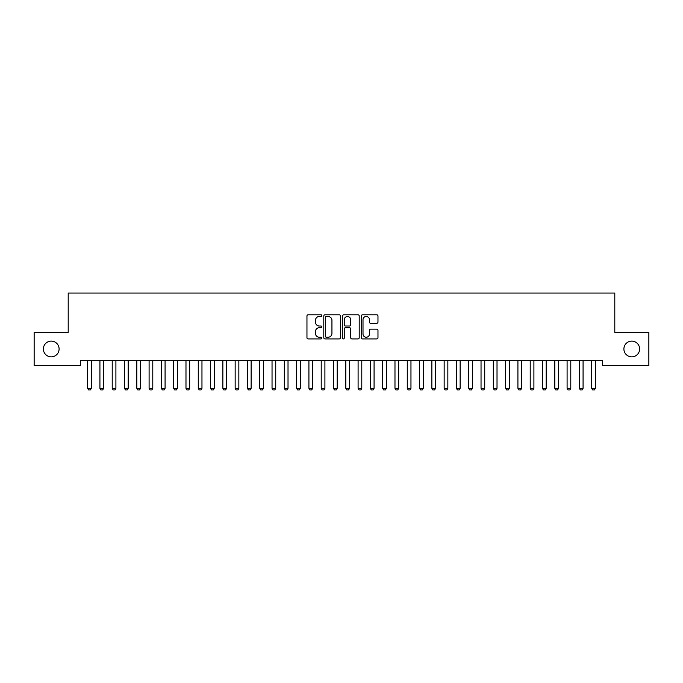 <?xml version="1.0" encoding="UTF-8"?>
<svg xmlns="http://www.w3.org/2000/svg" width="683" height="683" viewBox="0 0 683 683"><rect width="100%" height="100%" fill="white"/><g stroke="black" fill="none" stroke-linecap="round" stroke-linejoin="round"><path stroke-width="1.02" d="M321.83 315.631A0.845 0.845 0 0 0 320.984 314.795L308.161 314.795A1.204 1.204 0 0 0 306.957 315.998L306.957 337.718A1.204 1.204 0 0 0 308.161 338.922L320.984 338.922A0.845 0.845 0 0 0 321.83 338.076A0.845 0.845 0 0 0 320.984 337.24L319.328 337.24A3.859 3.859 0 0 1 315.461 333.372L315.461 331.562A3.859 3.859 0 0 1 319.328 327.703L320.984 327.703A0.845 0.845 0 0 0 321.83 326.858A0.845 0.845 0 0 0 320.984 326.013L319.328 326.013A3.859 3.859 0 0 1 315.461 322.154L315.461 320.344A3.859 3.859 0 0 1 319.328 316.477L320.984 316.477A0.845 0.845 0 0 0 321.83 315.631M623.895 348.987A7.872 7.872 0 0 0 631.758 356.859A7.872 7.872 0 0 0 639.63 348.987A7.872 7.872 0 0 0 631.758 341.116A7.872 7.872 0 0 0 623.895 348.987M43.37 348.987A7.872 7.872 0 0 0 51.242 356.859A7.872 7.872 0 0 0 59.105 348.987A7.872 7.872 0 0 0 51.242 341.116A7.872 7.872 0 0 0 43.37 348.987M376.768 323.298A1.204 1.204 0 0 0 377.972 322.094L377.972 315.998A1.204 1.204 0 0 0 376.768 314.795L362.528 314.795A1.204 1.204 0 0 0 361.324 315.998L361.324 337.718A1.204 1.204 0 0 0 362.528 338.922L376.768 338.922A1.204 1.204 0 0 0 377.972 337.718L377.972 330.359A1.204 1.204 0 0 0 376.768 329.155L370.673 329.155A1.204 1.204 0 0 0 369.469 330.359L369.469 334.004A3.227 3.227 0 0 1 366.242 337.24A3.227 3.227 0 0 1 363.006 334.004L363.006 319.704A3.227 3.227 0 0 1 366.242 316.477A3.227 3.227 0 0 1 369.469 319.704L369.469 322.094A1.204 1.204 0 0 0 370.673 323.298L376.768 323.298M602.5 360.667L80.5 360.667L80.5 365.584L34.15 365.584L34.15 332.39L68.206 332.39L68.206 293.05L614.794 293.05L614.794 332.39L648.85 332.39L648.85 365.584L602.5 365.584L602.5 360.667M340.441 315.998A1.204 1.204 0 0 0 339.238 314.795L324.997 314.795A1.204 1.204 0 0 0 323.793 315.998L323.793 337.718A1.204 1.204 0 0 0 324.997 338.922L339.238 338.922A1.204 1.204 0 0 0 340.441 337.718L340.441 315.998M343.762 314.795L358.003 314.795A1.204 1.204 0 0 1 359.207 315.998L359.207 337.718A1.204 1.204 0 0 1 358.003 338.922L351.907 338.922A1.204 1.204 0 0 1 350.703 337.718L350.703 328.907A1.204 1.204 0 0 0 349.491 327.703L345.453 327.703A1.204 1.204 0 0 0 344.249 328.907L344.249 338.076A0.845 0.845 0 0 1 343.404 338.922A0.845 0.845 0 0 1 342.559 338.076L342.559 315.998A1.204 1.204 0 0 1 343.762 314.795M326.329 316.477A0.845 0.845 0 0 0 325.484 317.322L325.484 336.395A0.845 0.845 0 0 0 326.329 337.24L328.079 337.24A3.859 3.859 0 0 0 331.938 333.372L331.938 320.344A3.859 3.859 0 0 0 328.079 316.477L326.329 316.477M350.703 319.772A3.227 3.227 0 0 0 347.476 316.536A3.227 3.227 0 0 0 344.249 319.772L344.249 324.809A1.204 1.204 0 0 0 345.453 326.013L349.491 326.013A1.204 1.204 0 0 0 350.703 324.809L350.703 319.772M91.317 361.307A1.229 1.229 0 0 1 91.377 360.931A1.229 1.229 0 0 0 91.317 361.307L91.317 388.354L87.629 388.354L87.629 361.307A1.229 1.229 0 0 0 87.569 360.931A1.229 1.229 0 0 1 87.629 361.307M91.317 388.354L90.395 389.95L88.551 389.95L87.629 388.354M103.611 361.307A1.229 1.229 0 0 1 103.671 360.931A1.229 1.229 0 0 0 103.611 361.307L103.611 388.354L99.923 388.354L99.923 361.307A1.229 1.229 0 0 0 99.863 360.931A1.229 1.229 0 0 1 99.923 361.307M115.905 361.307A1.229 1.229 0 0 1 115.965 360.931A1.229 1.229 0 0 0 115.905 361.307L115.905 388.354L112.217 388.354L112.217 361.307A1.229 1.229 0 0 0 112.157 360.931A1.229 1.229 0 0 1 112.217 361.307M103.611 388.354L102.689 389.95L100.845 389.95L99.923 388.354M115.905 388.354L114.983 389.95L113.139 389.95L112.217 388.354M128.199 361.307A1.229 1.229 0 0 1 128.259 360.931A1.229 1.229 0 0 0 128.199 361.307L128.199 388.354L124.511 388.354L124.511 361.307A1.229 1.229 0 0 0 124.451 360.931A1.229 1.229 0 0 1 124.511 361.307M140.493 361.307A1.229 1.229 0 0 1 140.553 360.931A1.229 1.229 0 0 0 140.493 361.307L140.493 388.354L136.805 388.354L136.805 361.307A1.229 1.229 0 0 0 136.745 360.931A1.229 1.229 0 0 1 136.805 361.307M128.199 388.354L127.277 389.95L125.433 389.95L124.511 388.354M140.493 388.354L139.571 389.95L137.727 389.95L136.805 388.354M152.787 361.307A1.229 1.229 0 0 1 152.847 360.931A1.229 1.229 0 0 0 152.787 361.307L152.787 388.354L149.099 388.354L149.099 361.307A1.229 1.229 0 0 0 149.039 360.931A1.229 1.229 0 0 1 149.099 361.307M152.787 388.354L151.865 389.95L150.021 389.95L149.099 388.354M165.081 361.307A1.229 1.229 0 0 1 165.141 360.931A1.229 1.229 0 0 0 165.081 361.307L165.081 388.354L161.393 388.354L161.393 361.307A1.229 1.229 0 0 0 161.333 360.931A1.229 1.229 0 0 1 161.393 361.307M165.081 388.354L164.159 389.95L162.315 389.95L161.393 388.354M177.375 361.307A1.229 1.229 0 0 1 177.435 360.931A1.229 1.229 0 0 0 177.375 361.307L177.375 388.354L173.687 388.354L173.687 361.307A1.229 1.229 0 0 0 173.627 360.931A1.229 1.229 0 0 1 173.687 361.307M189.669 361.307A1.229 1.229 0 0 1 189.729 360.931A1.229 1.229 0 0 0 189.669 361.307L189.669 388.354L185.981 388.354L185.981 361.307A1.229 1.229 0 0 0 185.921 360.931A1.229 1.229 0 0 1 185.981 361.307M201.963 361.307A1.229 1.229 0 0 1 202.023 360.931A1.229 1.229 0 0 0 201.963 361.307L201.963 388.354L198.275 388.354L198.275 361.307A1.229 1.229 0 0 0 198.215 360.931A1.229 1.229 0 0 1 198.275 361.307M210.509 360.931A1.229 1.229 0 0 1 210.569 361.307A1.229 1.229 0 0 0 210.509 360.931L210.424 360.667M222.803 360.931A1.229 1.229 0 0 1 222.863 361.307A1.229 1.229 0 0 0 222.803 360.931L222.718 360.667M235.097 360.931A1.229 1.229 0 0 1 235.157 361.307A1.229 1.229 0 0 0 235.097 360.931L235.012 360.667M251.139 361.307A1.229 1.229 0 0 1 251.199 360.931A1.229 1.229 0 0 0 251.139 361.307L251.139 388.354L247.451 388.354L247.451 361.307A1.229 1.229 0 0 0 247.391 360.931A1.229 1.229 0 0 1 247.451 361.307M259.685 360.931A1.229 1.229 0 0 1 259.745 361.307A1.229 1.229 0 0 0 259.685 360.931L259.6 360.667M275.727 361.307A1.229 1.229 0 0 1 275.787 360.931A1.229 1.229 0 0 0 275.727 361.307L275.727 388.354L272.039 388.354L272.039 361.307A1.229 1.229 0 0 0 271.979 360.931A1.229 1.229 0 0 1 272.039 361.307M288.021 361.307A1.229 1.229 0 0 1 288.081 360.931A1.229 1.229 0 0 0 288.021 361.307L288.021 388.354L284.333 388.354L284.333 361.307A1.229 1.229 0 0 0 284.273 360.931A1.229 1.229 0 0 1 284.333 361.307M300.315 361.307A1.229 1.229 0 0 1 300.375 360.931A1.229 1.229 0 0 0 300.315 361.307L300.315 388.354L296.627 388.354L296.627 361.307A1.229 1.229 0 0 0 296.567 360.931A1.229 1.229 0 0 1 296.627 361.307M312.609 361.307A1.229 1.229 0 0 1 312.669 360.931A1.229 1.229 0 0 0 312.609 361.307L312.609 388.354L308.921 388.354L308.921 361.307A1.229 1.229 0 0 0 308.861 360.931A1.229 1.229 0 0 1 308.921 361.307M324.903 361.307A1.229 1.229 0 0 1 324.963 360.931A1.229 1.229 0 0 0 324.903 361.307L324.903 388.354L321.215 388.354L321.215 361.307A1.229 1.229 0 0 0 321.155 360.931A1.229 1.229 0 0 1 321.215 361.307M337.197 361.307A1.229 1.229 0 0 1 337.257 360.931A1.229 1.229 0 0 0 337.197 361.307L337.197 388.354L333.509 388.354L333.509 361.307A1.229 1.229 0 0 0 333.449 360.931A1.229 1.229 0 0 1 333.509 361.307M349.491 361.307A1.229 1.229 0 0 1 349.551 360.931A1.229 1.229 0 0 0 349.491 361.307L349.491 388.354L345.803 388.354L345.803 361.307A1.229 1.229 0 0 0 345.743 360.931A1.229 1.229 0 0 1 345.803 361.307M361.785 361.307A1.229 1.229 0 0 1 361.845 360.931A1.229 1.229 0 0 0 361.785 361.307L361.785 388.354L358.097 388.354L358.097 361.307A1.229 1.229 0 0 0 358.037 360.931A1.229 1.229 0 0 1 358.097 361.307M374.079 361.307A1.229 1.229 0 0 1 374.139 360.931A1.229 1.229 0 0 0 374.079 361.307L374.079 388.354L370.391 388.354L370.391 361.307A1.229 1.229 0 0 0 370.331 360.931A1.229 1.229 0 0 1 370.391 361.307M382.625 360.931A1.229 1.229 0 0 1 382.685 361.307A1.229 1.229 0 0 0 382.625 360.931L382.54 360.667M394.919 360.931A1.229 1.229 0 0 1 394.979 361.307A1.229 1.229 0 0 0 394.919 360.931L394.834 360.667M410.961 361.307A1.229 1.229 0 0 1 411.021 360.931A1.229 1.229 0 0 0 410.961 361.307L410.961 388.354L407.273 388.354L407.273 361.307A1.229 1.229 0 0 0 407.213 360.931A1.229 1.229 0 0 1 407.273 361.307M423.255 361.307A1.229 1.229 0 0 1 423.315 360.931A1.229 1.229 0 0 0 423.255 361.307L423.255 388.354L419.567 388.354L419.567 361.307A1.229 1.229 0 0 0 419.507 360.931A1.229 1.229 0 0 1 419.567 361.307M177.375 388.354L176.453 389.95L174.609 389.95L173.687 388.354M189.669 388.354L188.747 389.95L186.903 389.95L185.981 388.354M201.963 388.354L201.041 389.95L199.197 389.95L198.275 388.354M214.402 360.667L214.317 360.931A1.229 1.229 0 0 0 214.257 361.307L214.257 388.354L213.335 389.95L211.491 389.95L210.569 388.354L210.569 361.307M210.569 388.354L214.257 388.354M226.696 360.667L226.611 360.931A1.229 1.229 0 0 0 226.551 361.307L226.551 388.354L225.629 389.95L223.785 389.95L222.863 388.354L222.863 361.307M222.863 388.354L226.551 388.354M238.99 360.667L238.905 360.931A1.229 1.229 0 0 0 238.845 361.307L238.845 388.354L237.923 389.95L236.079 389.95L235.157 388.354L235.157 361.307M235.157 388.354L238.845 388.354M251.139 388.354L250.217 389.95L248.373 389.95L247.451 388.354M263.578 360.667L263.493 360.931A1.229 1.229 0 0 0 263.433 361.307L263.433 388.354L262.511 389.95L260.667 389.95L259.745 388.354L259.745 361.307M259.745 388.354L263.433 388.354M275.727 388.354L274.805 389.95L272.961 389.95L272.039 388.354M288.021 388.354L287.099 389.95L285.255 389.95L284.333 388.354M300.315 388.354L299.393 389.95L297.549 389.95L296.627 388.354M312.609 388.354L311.687 389.95L309.843 389.95L308.921 388.354M324.903 388.354L323.981 389.95L322.137 389.95L321.215 388.354M337.197 388.354L336.275 389.95L334.431 389.95L333.509 388.354M349.491 388.354L348.569 389.95L346.725 389.95L345.803 388.354M361.785 388.354L360.863 389.95L359.019 389.95L358.097 388.354M374.079 388.354L373.157 389.95L371.313 389.95L370.391 388.354M386.518 360.667L386.433 360.931A1.229 1.229 0 0 0 386.373 361.307L386.373 388.354L385.451 389.95L383.607 389.95L382.685 388.354L382.685 361.307M382.685 388.354L386.373 388.354M398.812 360.667L398.727 360.931A1.229 1.229 0 0 0 398.667 361.307L398.667 388.354L397.745 389.95L395.901 389.95L394.979 388.354L394.979 361.307M394.979 388.354L398.667 388.354M410.961 388.354L410.039 389.95L408.195 389.95L407.273 388.354M423.255 388.354L422.333 389.95L420.489 389.95L419.567 388.354M435.549 361.307A1.229 1.229 0 0 1 435.609 360.931A1.229 1.229 0 0 0 435.549 361.307L435.549 388.354L431.861 388.354L431.861 361.307A1.229 1.229 0 0 0 431.801 360.931A1.229 1.229 0 0 1 431.861 361.307M435.549 388.354L434.627 389.95L432.783 389.95L431.861 388.354M447.843 361.307A1.229 1.229 0 0 1 447.903 360.931A1.229 1.229 0 0 0 447.843 361.307L447.843 388.354L444.155 388.354L444.155 361.307A1.229 1.229 0 0 0 444.095 360.931A1.229 1.229 0 0 1 444.155 361.307M447.843 388.354L446.921 389.95L445.077 389.95L444.155 388.354M460.137 361.307A1.229 1.229 0 0 1 460.197 360.931A1.229 1.229 0 0 0 460.137 361.307L460.137 388.354L456.449 388.354L456.449 361.307A1.229 1.229 0 0 0 456.389 360.931A1.229 1.229 0 0 1 456.449 361.307M460.137 388.354L459.215 389.95L457.371 389.95L456.449 388.354M468.683 360.931A1.229 1.229 0 0 1 468.743 361.307A1.229 1.229 0 0 0 468.683 360.931L468.598 360.667M472.576 360.667L472.491 360.931A1.229 1.229 0 0 0 472.431 361.307L472.431 388.354L471.509 389.95L469.665 389.95L468.743 388.354L468.743 361.307M468.743 388.354L472.431 388.354M480.977 360.931A1.229 1.229 0 0 1 481.037 361.307A1.229 1.229 0 0 0 480.977 360.931L480.892 360.667M484.87 360.667L484.785 360.931A1.229 1.229 0 0 0 484.725 361.307L484.725 388.354L483.803 389.95L481.959 389.95L481.037 388.354L481.037 361.307M481.037 388.354L484.725 388.354M497.019 361.307A1.229 1.229 0 0 1 497.079 360.931A1.229 1.229 0 0 0 497.019 361.307L497.019 388.354L493.331 388.354L493.331 361.307A1.229 1.229 0 0 0 493.271 360.931A1.229 1.229 0 0 1 493.331 361.307M497.019 388.354L496.097 389.95L494.253 389.95L493.331 388.354M509.313 361.307A1.229 1.229 0 0 1 509.373 360.931A1.229 1.229 0 0 0 509.313 361.307L509.313 388.354L505.625 388.354L505.625 361.307A1.229 1.229 0 0 0 505.565 360.931A1.229 1.229 0 0 1 505.625 361.307M509.313 388.354L508.391 389.95L506.547 389.95L505.625 388.354M521.607 361.307A1.229 1.229 0 0 1 521.667 360.931A1.229 1.229 0 0 0 521.607 361.307L521.607 388.354L517.919 388.354L517.919 361.307A1.229 1.229 0 0 0 517.859 360.931A1.229 1.229 0 0 1 517.919 361.307M521.607 388.354L520.685 389.95L518.841 389.95L517.919 388.354M530.153 360.931A1.229 1.229 0 0 1 530.213 361.307A1.229 1.229 0 0 0 530.153 360.931L530.068 360.667M534.046 360.667L533.961 360.931A1.229 1.229 0 0 0 533.901 361.307L533.901 388.354L532.979 389.95L531.135 389.95L530.213 388.354L530.213 361.307M530.213 388.354L533.901 388.354M546.195 361.307A1.229 1.229 0 0 1 546.255 360.931A1.229 1.229 0 0 0 546.195 361.307L546.195 388.354L542.507 388.354L542.507 361.307A1.229 1.229 0 0 0 542.447 360.931A1.229 1.229 0 0 1 542.507 361.307M546.195 388.354L545.273 389.95L543.429 389.95L542.507 388.354M558.489 361.307A1.229 1.229 0 0 1 558.549 360.931A1.229 1.229 0 0 0 558.489 361.307L558.489 388.354L554.801 388.354L554.801 361.307A1.229 1.229 0 0 0 554.741 360.931A1.229 1.229 0 0 1 554.801 361.307M558.489 388.354L557.567 389.95L555.723 389.95L554.801 388.354M570.783 361.307A1.229 1.229 0 0 1 570.843 360.931A1.229 1.229 0 0 0 570.783 361.307L570.783 388.354L567.095 388.354L567.095 361.307A1.229 1.229 0 0 0 567.035 360.931A1.229 1.229 0 0 1 567.095 361.307M570.783 388.354L569.861 389.95L568.017 389.95L567.095 388.354M579.329 360.931A1.229 1.229 0 0 1 579.389 361.307A1.229 1.229 0 0 0 579.329 360.931L579.244 360.667M583.222 360.667L583.137 360.931A1.229 1.229 0 0 0 583.077 361.307L583.077 388.354L582.155 389.95L580.311 389.95L579.389 388.354L579.389 361.307M579.389 388.354L583.077 388.354M591.623 360.931A1.229 1.229 0 0 1 591.683 361.307A1.229 1.229 0 0 0 591.623 360.931L591.538 360.667M595.516 360.667L595.431 360.931A1.229 1.229 0 0 0 595.371 361.307L595.371 388.354L594.449 389.95L592.605 389.95L591.683 388.354L591.683 361.307M591.683 388.354L595.371 388.354"/></g></svg>
